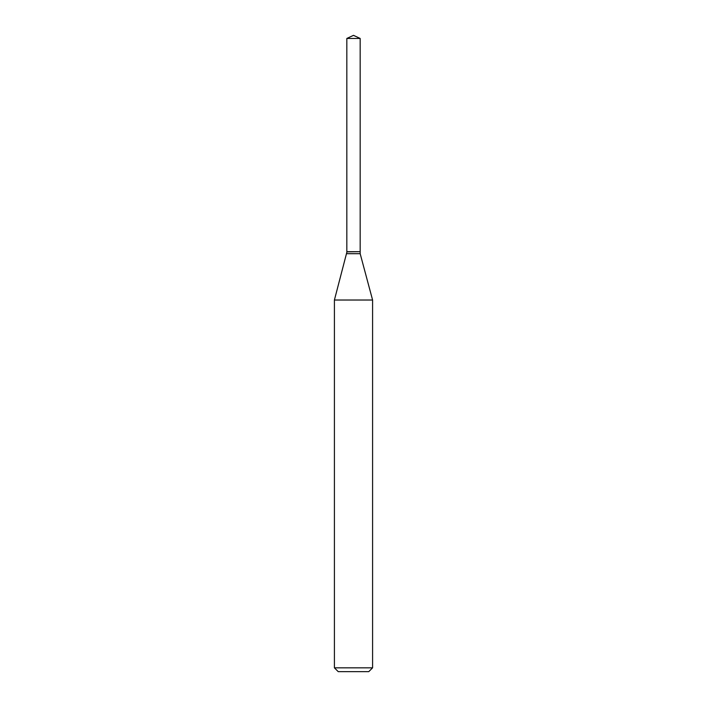 <?xml version="1.0" encoding="UTF-8"?>
<svg xmlns="http://www.w3.org/2000/svg" width="707" height="707" viewBox="0 0 707 707"><rect width="100%" height="100%" fill="white"/><g stroke="black" fill="none" stroke-linecap="round" stroke-linejoin="round"><path stroke-width="1.06" d="M360.172 38.461L346.828 38.461L346.828 251.692L360.172 251.692L360.172 38.461L353.5 35.35L346.828 38.461M346.987 251.692L334.411 300.024L334.411 667.832L372.589 667.832L368.771 671.65L338.229 671.65L334.411 667.832M360.013 251.692L346.828 251.86M360.172 251.86L360.172 253.698L372.589 300.024L334.411 300.024M372.589 300.024L372.589 667.832M360.172 253.698L346.828 253.698"/></g></svg>
